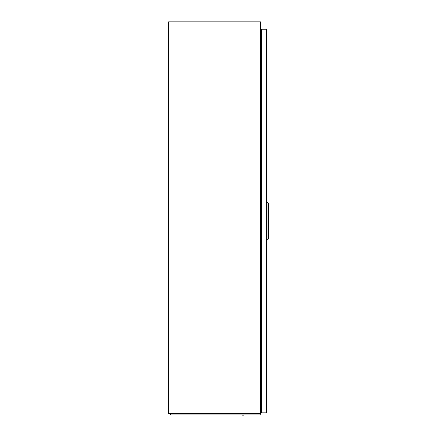 <?xml version="1.0" encoding="UTF-8"?>
<svg xmlns="http://www.w3.org/2000/svg" width="437" height="437" viewBox="0 0 437 437"><rect width="100%" height="100%" fill="white"/><g stroke="black" fill="none" stroke-linecap="round" stroke-linejoin="round"><path stroke-width="0.66" d="M260.031 413.56L260.031 413.189L260.059 413.56L168.616 413.56L168.616 21.85L260.425 21.85L260.425 413.621M260.059 413.56L260.425 413.56M261.528 36.981L260.425 37.079M260.425 404.793L261.528 404.891L260.425 404.799M261.528 44.984L261.452 46.945M260.425 46.945L261.528 46.945M261.528 60.41L260.425 60.41M261.528 379.649L261.452 381.61M260.425 381.61L261.528 381.61M261.528 395.075L260.425 395.075M261.528 212.316L261.452 214.277M260.425 214.277L261.528 214.277M261.528 227.743L260.425 227.743M266.548 29.197L266.548 412.823L261.528 412.823L261.528 29.197L266.548 29.197M266.548 240.23L267.045 240.23L267.045 201.79L266.548 201.79M267.045 201.79L268.384 203.014L268.384 239.006L267.045 240.23M185.485 414.904L188.423 414.904M242.502 415.15L244.07 415.15M253.597 414.904L256.535 414.904M174.101 414.904L177.04 414.904M169.84 413.899L170.845 414.904L260.791 414.904L260.791 413.899L169.84 413.899L169.84 413.621L260.791 413.621L260.791 413.899M260.425 411.233L260.791 411.233L260.791 413.621M260.791 412.457L260.425 412.457"/></g></svg>
